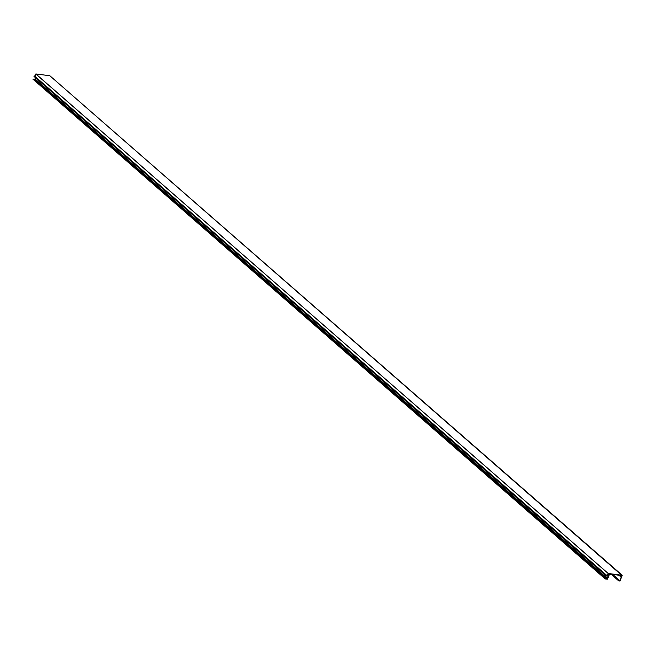 <?xml version="1.0" encoding="UTF-8"?>
<svg xmlns="http://www.w3.org/2000/svg" width="655" height="655" viewBox="0 0 655 655"><rect width="100%" height="100%" fill="white"/><g stroke="black" fill="none" stroke-linecap="round" stroke-linejoin="round"><path stroke-width="0.98" d="M605.326 579.012L32.938 79.149M34.027 76.438L606.293 575.999L607.455 576.113L608.331 573.886L607.463 576.105L606.293 575.999L606.645 575.712L33.97 76.267L606.645 575.712M607.414 578.48L35.018 78.936L35.46 77.822L35.018 78.936L607.414 578.48L606.841 578.881L34.445 79.337L35.018 78.936L34.445 79.337L606.841 578.881L605.654 578.733L33.209 79.214L605.367 578.725L33.258 79.189L34.445 79.337L33.217 79.206L605.605 578.758L607.316 578.652L609.175 574.001L607.414 578.48M607.242 575.909L34.83 76.365L607.226 575.909M34.363 76.267L606.898 575.868L34.363 76.267M34.535 76.324L607.283 575.868L34.887 76.332L35.804 73.982L608.2 573.526L607.283 575.868L608.249 573.493L35.804 73.982L608.2 573.526L35.853 73.949L49.829 75.734L622.225 575.278L608.249 573.493L622.135 575.614L49.846 75.743L35.853 73.949L34.535 76.324M49.854 75.759L622.242 575.286M621.873 576.277L620.015 581.018L621.873 576.277M620.015 581.018L618.746 580.895L619.998 581.042M618.729 580.887L611.058 574.198L618.721 580.879M611.549 574.263L618.819 580.6L611.664 574.271L618.852 580.567L619.843 580.69L618.819 580.6L611.549 574.263M612.63 574.394L619.843 580.69L612.63 574.394M618.869 575.196L621.194 577.227L619.843 580.69L621.194 577.227L618.869 575.196M620.383 575.393A1.859 1.359 -48.9 0 1 620.965 575.639A1.859 1.359 -48.9 0 1 621.194 577.227L620.662 575.458L610.935 574.181L620.383 575.393M608.831 575.647A1.859 1.359 -48.9 0 1 610.935 574.181L609.191 575.024L607.455 579.167L608.831 575.647M605.695 578.946L607.455 579.167L605.695 578.946M34.494 76.291L606.89 575.835"/></g></svg>
